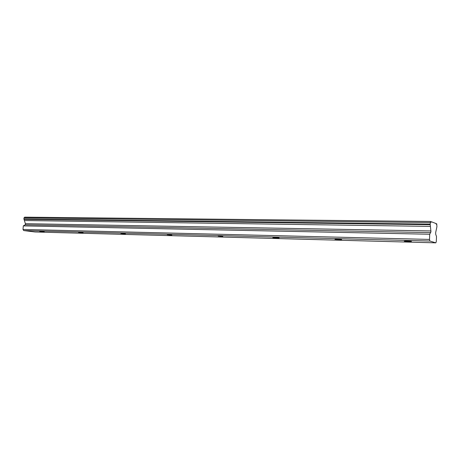 <?xml version="1.0" encoding="UTF-8"?>
<svg xmlns="http://www.w3.org/2000/svg" width="460" height="460" viewBox="0 0 460 460"><rect width="100%" height="100%" fill="white"/><g stroke="black" fill="none" stroke-linecap="round" stroke-linejoin="round"><path stroke-width="0.69" d="M39.704 231.351L44.229 231.777L39.704 231.351M406.755 240.988L404.271 241.212L408.969 241.592L411.476 241.368L406.755 240.988M336.967 239.154L334.966 239.349L339.629 239.746L341.648 239.551L336.967 239.154M274.47 237.515L272.843 237.682L277.478 238.084L279.122 237.918L274.47 237.515M218.189 236.037L222.818 236.452L218.189 236.037M167.233 234.698L171.839 235.117L167.233 234.698M120.882 233.479L125.465 233.904L120.882 233.479M78.539 232.369L83.093 232.794L78.539 232.369M435.844 242.845L436.298 241.511L436.511 236.486L435.718 234.324L435.672 232.593L436.937 226.659L436.735 223.83L436.316 224.233L435.896 223.502L431.503 221.806L431.152 222.249L430.629 221.467L430.175 224.123L430.957 231.604L429.732 234.243L429.508 239.418L429.853 241.04L435.844 242.845L35.006 231.984L23.684 230.552L429.853 241.04M23.684 230.552L23 229.431L23.305 225.894L25.145 224.814L25.53 224.112L23.903 218.971L23.995 217.89L24.69 217.154L430.629 221.467M23 229.431L429.508 239.418M430.796 221.8L431.503 221.806M435.971 223.79L436.655 223.796M23.305 225.894L429.732 234.243M24.426 220.524L430.428 226.395M24.035 219.368L430.238 224.704M430.244 222.548L23.995 217.89M23.903 218.971L430.175 224.123M430.934 230.954L25.478 223.663M25.145 224.814L430.738 232.633"/></g></svg>
